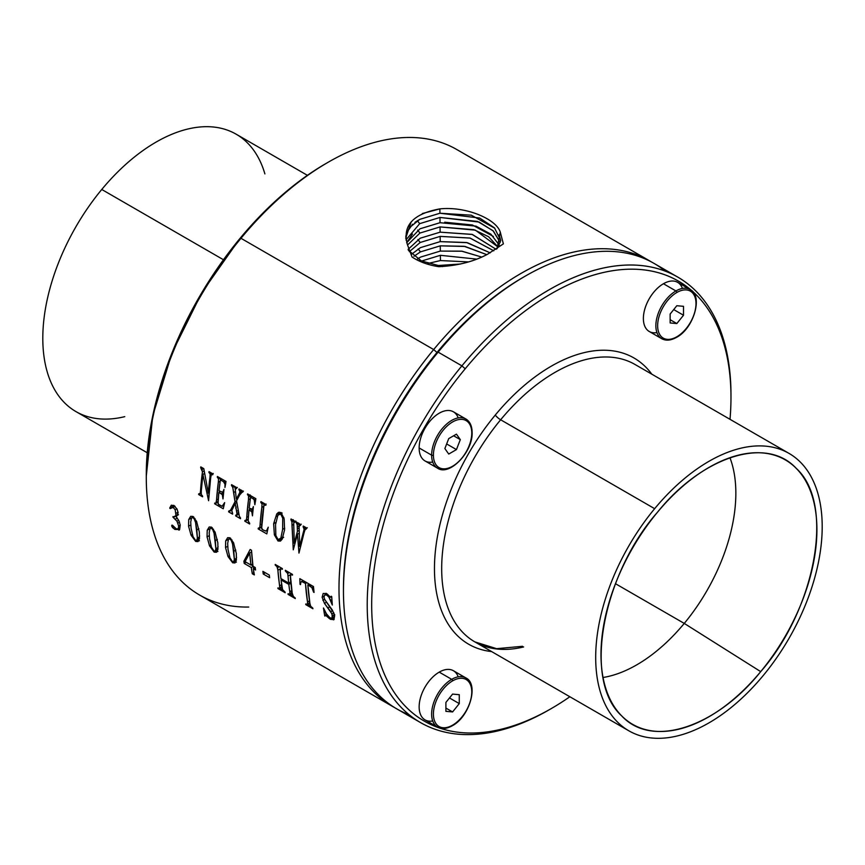 <?xml version="1.0" encoding="UTF-8"?>
<svg xmlns="http://www.w3.org/2000/svg" width="865" height="865" viewBox="0 0 865 865"><rect width="100%" height="100%" fill="white"/><g stroke="black" fill="none" stroke-linecap="round" stroke-linejoin="round"><path stroke-width="1.3" d="M676.819 323.553L670.137 319.693L676.819 323.553L670.137 322.959L676.819 323.553L683.512 315.238L676.819 323.553M673.716 309.584L683.512 315.238L673.716 309.584M683.512 306.318L683.512 315.238L683.512 306.318L676.819 305.723L670.137 314.038L670.137 322.959L670.137 314.038L676.819 305.723L683.512 306.318M676.819 292.5A27.118 15.657 -60 0 1 695.99 303.572A27.118 15.657 -60 0 1 676.819 336.777A27.118 15.657 -60 0 1 657.649 325.705A27.118 15.657 -60 0 1 676.819 292.5A1.265 0.724 -120 0 0 675.933 290.954A28.372 16.381 -60 0 1 690.119 289.548A28.372 16.381 120 0 0 675.933 290.954A1.265 0.724 60 0 1 676.819 292.5A27.118 15.657 120 0 0 657.649 325.705A27.118 15.657 120 0 0 676.819 336.777A27.118 15.657 120 0 0 695.99 303.572A27.118 15.657 120 0 0 676.819 292.5M661.736 338.702L649.258 331.49A28.372 16.381 -60 0 1 644.912 308.751A28.372 16.381 -60 0 1 663.444 283.742L675.933 290.954A28.372 16.381 120 0 0 657.389 315.963A28.372 16.381 120 0 0 661.736 338.702A28.372 16.381 120 0 0 675.933 337.296A1.265 0.724 -120 0 0 676.819 336.777A1.265 0.724 60 0 1 676.56 337.35C670.883 340.529 665.942 340.983 661.736 338.702A28.372 16.381 -60 0 1 657.389 315.963A28.372 16.381 -60 0 1 675.933 290.954L663.444 283.742A28.372 16.381 -60 0 1 677.63 282.336L690.119 289.548C703.342 295.635 693.817 328.386 676.56 337.35M569.851 696.747A254.061 146.682 -60 0 1 379.789 661.768A254.061 146.682 -60 0 1 465.197 368.782A254.061 146.682 -60 0 1 650.837 270.95A254.061 146.682 -60 0 1 730.017 419.33A254.061 146.682 120 0 0 730.979 397.392A254.061 146.682 120 0 0 465.197 368.782A254.061 146.682 120 0 0 377.27 652.924A254.061 146.682 120 0 0 551.329 708.543A254.061 146.682 120 0 0 569.851 696.747M522.514 646.296L496.607 648.674L474.853 641.895A160.166 92.469 -60 0 1 500.64 419.774A160.166 92.469 -60 0 1 635.018 364.479A160.166 92.469 120 0 0 500.64 419.774A5.104 1.179 39.6 0 1 495.299 415.027A165.269 95.42 -60 0 1 651.799 374.167A165.269 95.42 120 0 0 495.299 415.027A165.269 95.42 120 0 0 434.479 566.132A165.269 95.42 120 0 0 491.634 651.583A165.269 95.42 -60 0 1 434.479 566.132A165.269 95.42 -60 0 1 495.299 415.027A5.104 1.179 -140.4 0 0 500.64 419.774A160.166 92.469 120 0 0 474.853 641.895A160.166 92.469 120 0 0 523.639 646.944M458.19 417.914A28.372 16.381 120 0 0 435.917 415.416A28.372 16.381 120 0 0 419.147 447.962A28.372 16.381 120 0 0 432.716 462.04M458.19 676.83A28.372 16.381 120 0 0 439.215 672.127A28.372 16.381 120 0 0 419.417 702.921A28.372 16.381 120 0 0 432.716 720.967M682.431 288.445A28.372 16.381 120 0 0 663.444 283.742A28.372 16.381 120 0 0 643.646 314.536A28.372 16.381 120 0 0 656.946 332.582M551.329 708.543L549.102 709.83A257.208 148.499 -60 0 1 372.88 653.518A257.208 148.499 -60 0 1 461.899 365.852L465.197 368.782L461.899 365.852A257.208 148.499 -60 0 1 730.979 394.808L730.979 397.392M472.128 432.511C472.993 451.941 449.4 476.561 437.506 468.16L425.029 460.948A28.372 16.381 -60 0 1 419.147 447.962L431.635 455.163A1.265 0.724 0 0 0 433.419 455.163A27.118 15.657 120 0 0 452.59 466.235A27.118 15.657 120 0 0 471.76 433.03A1.265 0.724 -0 0 0 471.76 431.992A28.372 16.381 120 0 0 465.889 419.006A28.372 16.381 120 0 0 444.015 426.607A28.372 16.381 120 0 0 431.635 455.163L419.147 447.962A28.372 16.381 -60 0 1 431.538 419.406A28.372 16.381 -60 0 1 453.401 411.794L465.889 419.006C469.965 421.504 472.041 426.002 472.128 432.511A1.265 0.724 180 0 1 471.76 433.03A27.118 15.657 120 0 0 452.59 421.958A27.118 15.657 120 0 0 433.419 455.163A1.265 0.724 180 0 1 431.635 455.163A28.372 16.381 120 0 0 437.506 468.16A28.372 16.381 -60 0 1 431.635 455.163A28.372 16.381 -60 0 1 444.015 426.607A28.372 16.381 -60 0 1 465.889 419.006M451.692 679.339A28.372 16.381 120 0 0 433.16 704.337A28.372 16.381 120 0 0 437.506 727.076A28.372 16.381 120 0 0 451.692 725.67A1.265 0.724 -120 0 0 452.59 725.162A1.265 0.724 60 0 1 452.33 725.735C446.654 728.914 441.712 729.357 437.506 727.076A28.372 16.381 -60 0 1 433.16 704.337A28.372 16.381 -60 0 1 451.692 679.339L439.215 672.127L451.692 679.339A1.265 0.724 60 0 1 452.59 680.874A27.118 15.657 120 0 0 433.419 714.09A27.118 15.657 120 0 0 452.59 725.162A27.118 15.657 120 0 0 471.76 691.946A27.118 15.657 120 0 0 452.59 680.874A1.265 0.724 -120 0 0 451.692 679.339A28.372 16.381 -60 0 1 465.889 677.933A28.372 16.381 120 0 0 451.692 679.339M437.506 727.076L425.029 719.875A28.372 16.381 -60 0 1 420.671 697.136A28.372 16.381 -60 0 1 439.215 672.127A28.372 16.381 -60 0 1 453.401 670.721L465.889 677.933C479.113 684.02 469.576 716.771 452.33 725.735M420.498 722.567L396.732 708.846A257.208 148.499 -60 0 1 438.133 352.131L461.899 365.852A257.208 148.499 120 0 0 420.498 722.567A257.208 148.499 120 0 0 550.216 709.181M461.899 365.852L438.133 352.131A257.208 148.499 -60 0 1 653.94 263.349L677.706 277.07A257.208 148.499 120 0 0 461.899 365.852M730.968 396.105A257.208 148.499 120 0 0 677.706 277.07M500.64 419.774L654.654 508.685A160.166 92.469 120 0 0 628.866 730.817A160.166 92.469 120 0 0 763.244 675.522A160.166 92.469 120 0 0 789.031 453.401A160.166 92.469 120 0 0 654.654 508.685L500.64 419.774M343.459 591.098L343.459 588.524A254.061 146.682 -60 0 1 436.976 352.488L438.133 352.131A257.208 148.499 120 0 0 343.459 591.098A257.208 148.499 120 0 0 409.156 714.76M438.133 352.131L436.976 352.488A254.061 146.682 -60 0 1 523.098 277.373L525.325 276.086A257.208 148.499 120 0 0 438.133 352.131M665.271 271.156A257.208 148.499 120 0 0 525.325 276.086M763.244 675.522A160.166 92.469 -60 0 1 609.555 712.187A160.166 92.469 -60 0 1 654.654 508.685A160.166 92.469 -60 0 1 808.343 472.031A160.166 92.469 -60 0 1 763.244 675.522M760.703 671.629C814.127 610.917 836.325 504.49 796.114 468.225C764.865 434.587 700.001 458.72 657.184 512.588C603.77 573.3 581.572 679.728 621.784 715.993C653.032 749.631 717.885 725.486 760.703 671.629L684.258 623.416A140.141 80.91 120 0 0 729.941 457.704A140.141 80.91 -60 0 1 684.258 623.416L760.703 671.629A152.683 88.154 -60 0 1 626.271 720.004A152.683 88.154 -60 0 1 657.184 512.588A152.683 88.154 -60 0 1 778.37 456.547A152.683 88.154 -60 0 1 760.703 671.629M433.419 455.163A27.118 15.657 -60 0 1 452.59 421.958A27.118 15.657 -60 0 1 471.76 433.03A27.118 15.657 -60 0 1 452.59 466.235A27.118 15.657 -60 0 1 433.419 455.163M460.31 439.636L456.45 434.144L448.73 438.598L444.87 448.557L448.73 454.049L456.45 449.595L460.31 439.636L453.628 435.776L460.31 439.636L456.45 449.595L446.654 443.94L456.45 449.595L448.73 454.049L444.87 448.557L448.73 438.598L456.45 434.144L460.31 439.636M452.59 725.162A27.118 15.657 -60 0 1 433.419 714.09A27.118 15.657 -60 0 1 452.59 680.874A27.118 15.657 -60 0 1 471.76 691.946A27.118 15.657 -60 0 1 452.59 725.162M452.59 694.098L445.897 702.423L445.897 711.344L452.59 711.938L459.272 703.613L459.272 694.692L452.59 694.098L459.272 694.692L459.272 703.613L449.486 697.958L459.272 703.613L452.59 711.938L445.897 708.078L452.59 711.938L445.897 711.344L445.897 702.423L452.59 694.098M524.212 276.735A254.061 146.682 120 0 0 436.976 352.488L433.679 349.557A257.208 148.499 120 0 0 392.267 706.273A257.208 148.499 120 0 0 394.516 707.527A257.208 148.499 -60 0 1 433.679 349.557L436.976 352.488A254.061 146.682 120 0 0 343.459 589.811M433.679 349.557A257.208 148.499 -60 0 1 651.691 262.095A257.208 148.499 120 0 0 649.474 260.776A257.208 148.499 120 0 0 433.679 349.557L240.967 238.297L433.679 349.557M603.046 677.49A140.141 80.91 120 0 0 684.258 623.416L615.469 583.702L684.258 623.416A140.141 80.91 -60 0 1 603.046 677.49M392.267 706.273L199.556 595.012A257.208 148.499 -60 0 1 240.967 238.297A257.208 148.499 -60 0 1 456.763 149.515L649.474 260.776M333.901 619.621L330.452 619.34L325.737 615.437L324.775 616.064L323.478 607.987L325.359 612.571L329.954 617.859L332.192 618.118L332.647 615.923L330.765 611.685L324.462 603.392L322.137 597.25L323.186 593.476L326.592 593.563L330.462 597.185L331.241 596.245L330.462 597.185L326.592 593.563L323.186 593.476L322.137 597.25L324.462 603.392L332.041 613.966L332.192 618.118L329.954 617.859L327.359 615.61L323.478 607.987A257.208 148.499 120 0 0 324.775 616.064L325.737 615.437L330.452 619.34L333.901 619.621L334.647 615.848L332.192 609.825L324.699 599.488L323.997 597.131L324.645 594.99L326.7 595.044L328.949 597.174L332.322 605.046A257.208 148.499 -60 0 1 331.695 596.504L332.322 605.046L330.733 600.429L331.89 599.769L330.733 600.429L328.949 597.174L329.879 596.634L328.949 597.174L326.7 595.044L327.77 594.428L324.645 594.99L323.997 597.131L324.699 599.488L333.793 612.852L334.647 615.848L333.587 619.848M200.669 467.651L202.464 471.825A257.208 148.499 120 0 0 200.529 490.844L200.161 493.623L198.712 493.829A257.208 148.499 120 0 0 198.669 494.553L202.551 496.802A257.208 148.499 -60 0 1 202.594 496.078L201.286 494.466L201.253 491.266A257.208 148.499 -60 0 1 202.897 474.463L208.595 500.727A257.208 148.499 -60 0 1 210.671 477.837L211.265 474.928L212.812 474.658A257.208 148.499 -60 0 1 212.931 473.89L209.049 471.652A257.208 148.499 120 0 0 208.93 472.42L210.163 474.063L209.946 477.415A257.208 148.499 120 0 0 208.314 493.201L203.805 468.635L200.788 466.884A257.208 148.499 120 0 0 200.669 467.651L200.788 466.884L203.805 468.635L208.314 493.201L209.114 492.747L208.314 493.201L209.946 477.415L210.801 476.929L209.946 477.415L210.163 474.063L211.698 473.177L210.163 474.063L209.319 472.647L210.044 472.225L209.319 472.647L209.049 471.652L212.931 473.89L212.812 474.658L211.265 474.928L210.671 477.837L208.595 500.727L202.897 474.463L204.562 473.501L202.897 474.463L201.253 491.266L201.286 494.466L202.551 496.802L198.669 494.553L199.35 494.164L198.669 494.553L198.712 493.829L201.177 493.039L200.161 493.623L200.529 490.844L201.307 490.401L200.529 490.844L202.464 471.825L204.151 470.852L202.464 471.825L201.978 469.522L203.643 468.56L203.891 469.208L203.643 468.56L201.978 469.522L201.372 468.257L202.259 467.738L201.372 468.257L200.669 467.651L201.394 467.23L200.669 467.651M223.419 481.61L224.976 484.205L224.965 487.449L226.003 481.437L217.407 476.485A257.208 148.499 120 0 0 217.299 477.253L218.553 478.875L218.326 482.27A257.208 148.499 120 0 0 216.553 500.024L215.882 503.279L214.715 503.073A257.208 148.499 120 0 0 214.682 503.798L223.267 508.761L224.651 502.619L222.132 506.285L218.24 504.133L218.11 501.192A257.208 148.499 -60 0 1 218.856 492.272L222.305 494.694L222.986 498.921A257.208 148.499 -60 0 1 223.959 489.406L222.802 492.239L219.007 490.801A257.208 148.499 -60 0 1 220.359 479.848L223.419 481.61L220.359 479.848L221.797 479.015L220.359 479.848L219.007 490.801L222.802 492.239L223.689 491.731L222.802 492.239L223.959 489.406L222.986 498.921L222.683 496.078L223.278 495.732L222.683 496.078L222.305 494.694L223.451 494.023L222.305 494.694L221.31 493.688L223.624 492.347L221.31 493.688L218.856 492.272L220.207 491.493L218.856 492.272L218.045 503.398L218.856 504.717L222.132 506.285L224.121 504.89L223.029 505.517L224.651 502.619L223.267 508.761L214.682 503.798L215.363 503.398L214.682 503.798L214.715 503.073L215.882 503.279L218.067 502.024L215.882 503.279L218.099 501.505L216.293 502.543L216.553 500.024L218.272 499.029L216.553 500.024L218.326 482.27L220.164 481.21L218.326 482.27L218.553 478.875L220.056 478.01L218.553 478.875L217.688 477.48L218.413 477.058L217.688 477.48L217.407 476.485L226.003 481.437L224.965 487.449L224.976 484.205L225.711 483.784L224.976 484.205L224.532 482.594L225.96 481.773L224.532 482.594L223.419 481.61L224.857 480.778L223.419 481.61M239.583 495.104L241.032 492.736L242.838 492.001A257.208 148.499 -60 0 1 242.957 491.233L239 488.952A257.208 148.499 120 0 0 238.891 489.709L239.865 491.147L239.659 492.769L236.307 499.137L235.269 489.341L236.632 488.411A257.208 148.499 -60 0 1 236.751 487.644L231.593 484.67A257.208 148.499 120 0 0 231.485 485.438L232.761 487.363L235.01 501.732L230.479 510.328L228.684 511.139A257.208 148.499 120 0 0 228.641 511.864L232.599 514.145A257.208 148.499 -60 0 1 232.631 513.421L231.777 510.545L235.237 503.365L236.902 513.388L236.761 515.01L235.734 515.205A257.208 148.499 120 0 0 235.702 515.929L240.481 518.697A257.208 148.499 -60 0 1 240.524 517.973L239.346 516.243L236.556 500.824L239.583 495.104L236.556 500.824L239.346 516.243L240.481 518.697L235.702 515.929L238.805 514.134L235.702 515.929L235.734 515.205L238.74 513.864L236.761 515.01L238.632 513.345L236.924 514.329L236.902 513.388L238.47 512.48L236.902 513.388L236.567 511.388L238.102 510.501L236.567 511.388L235.237 503.365L236.794 502.468L235.237 503.365L231.777 510.545L232.599 514.145L228.641 511.864L232.015 509.918L228.641 511.864L228.684 511.139L232.317 509.269L230.479 510.328L233.226 507.387L231.701 508.274L235.01 501.732L236.556 500.835L235.01 501.732L233.712 492.52L235.334 491.579L233.712 492.52L232.761 487.363L234.437 486.4L235.345 488.974L234.437 486.4L232.761 487.363L231.593 484.67L236.751 487.644L235.269 489.341L236.307 499.137L237.94 498.186L236.307 499.137L239.032 494.056L240.816 493.028L239.032 494.056L239.659 492.769L241.519 491.698L241.097 492.866L241.519 491.698L239.659 492.769L241.595 490.974L241.519 491.698L241.595 490.974L239.854 491.969L241.346 490.304L239.865 491.147L239.637 490.368L240.556 489.839L239.637 490.368L239 488.952L242.957 491.233L239.583 495.104M252.991 498.683L254.213 499.84L254.851 504.728L255.878 498.694L247.574 493.904A257.208 148.499 120 0 0 247.466 494.672L248.547 495.829L248.482 499.775A257.208 148.499 120 0 0 246.73 517.421L246.341 520.341L244.892 520.492A257.208 148.499 120 0 0 244.849 521.217L249.639 523.985A257.208 148.499 -60 0 1 249.671 523.26L248.244 521.076L248.309 518.33A257.208 148.499 -60 0 1 249.012 509.831L251.845 511.875L252.45 515.832A257.208 148.499 -60 0 1 253.391 506.576L252.31 509.171L249.185 508.155A257.208 148.499 -60 0 1 250.526 497.267L252.991 498.683L250.526 497.267L251.964 496.434L250.526 497.267L249.185 508.155L252.31 509.171L253.153 508.685L252.31 509.171L253.391 506.576L252.45 515.832L252.721 512.923L252.18 513.237L251.845 511.875L252.883 511.28L251.845 511.875L251.045 511.01L253.023 509.863L251.045 511.01L249.012 509.831L250.547 508.944L249.012 509.831L248.309 518.33L248.244 521.076L249.639 523.985L244.849 521.217L245.53 520.827L244.849 521.217L244.892 520.492L248.255 519.238L246.341 520.341L246.73 517.421L248.439 516.427L246.73 517.421L248.482 499.775L250.331 498.705L248.482 499.775L248.752 496.91L250.472 495.926L250.558 497.245L250.472 495.926L248.752 496.91L248.547 495.829L249.736 495.148L248.547 495.829L247.866 494.899L248.579 494.477L247.466 494.672L248.19 494.25L247.466 494.672L247.574 493.904L255.878 498.694L254.851 504.728L254.721 501.581L255.575 501.095L254.721 501.581L254.213 499.84L255.845 498.889L254.213 499.84L252.991 498.683L254.429 497.851L252.991 498.683M265.815 531.11L267.707 529.575L265.815 531.11L263.176 530.061L261.9 529.12L261.641 526.017A257.208 148.499 -60 0 1 263.338 508.858L263.89 505.787L264.539 504.965L265.847 505.279A257.208 148.499 -60 0 1 265.955 504.511L260.906 501.592A257.208 148.499 120 0 0 260.798 502.36L262.041 504.068L261.825 507.474A257.208 148.499 120 0 0 260.062 525.098L259.705 527.92L258.224 528.191A257.208 148.499 120 0 0 258.181 528.915L266.809 533.9L268.237 527.196L266.853 530.072L268.237 527.196L266.809 533.9L258.181 528.915L258.851 528.526L258.181 528.915L258.224 528.191L261.598 526.828L259.705 527.92L260.062 525.098L261.781 524.114L260.062 525.098L261.825 507.474L263.738 506.371L261.825 507.474L262.041 504.068L263.609 503.16L262.041 504.068L261.219 502.608L261.933 502.187L261.219 502.608L260.906 501.592L265.955 504.511L265.847 505.279L264.539 504.965L265.642 504.327L263.89 505.787L261.63 528.331L263.176 530.061L266.042 531.013M276.724 513.994L273.643 523.693L274.367 534.851L278.022 540.993L282.131 539.23L284.563 529.931L284.174 518.827L281.006 512.502L276.724 513.994L278.325 512.48L281.006 512.502L284.174 518.827L284.563 529.931L282.131 539.23L280.455 541.079L278.022 540.993L282.423 538.711L278.022 540.993L274.367 534.851L275.6 534.148L274.367 534.851L273.643 523.693L275.816 522.438L273.643 523.693L276.724 513.994L278.562 512.934L276.724 513.994M303.247 526.039A257.208 148.499 120 0 0 303.139 526.807L304.123 529.272L299.658 546.431L299.117 526.482L299.517 525.26L300.566 525.325A257.208 148.499 -60 0 1 300.674 524.558L296.327 522.049A257.208 148.499 120 0 0 296.219 522.817L297.203 524.817L297.398 531.391L294.284 543.339L293.722 523.206L294.122 522.136L295.052 522.146A257.208 148.499 -60 0 1 295.17 521.379L291.04 518.989A257.208 148.499 120 0 0 290.932 519.757L291.927 522.017L293.278 549.805L297.484 534.17L298.966 553.081L304.004 533.013L304.977 529.877L306.459 528.731A257.208 148.499 -60 0 1 306.578 527.964L303.247 526.039L306.578 527.964L306.459 528.731L304.977 529.877L304.004 533.013L298.966 553.081L297.484 534.17L299.063 533.262L297.484 534.17L293.278 549.805L291.981 525.347L293.646 524.385L291.981 525.347L291.927 522.017L293.657 521.011L293.895 522.514L293.657 521.011L291.927 522.017L291.635 520.589L292.727 519.962L291.635 520.589L291.04 518.989L295.17 521.379L293.722 523.206L294.284 543.339L295.225 542.788L294.284 543.339L297.398 531.391L299.009 530.461L297.398 531.391L297.355 528.872L299.02 527.909L297.355 528.872L297.333 526.85L299.279 525.725L297.333 526.85L297.203 524.817L298.901 523.833L299.29 525.725L298.901 523.833L297.203 524.817L297.03 523.995L298.371 523.228L297.03 523.995L296.695 523.228L297.528 522.741L296.695 523.228L296.327 522.049L300.674 524.558L299.117 526.482L299.658 546.431L300.598 545.891L299.658 546.431L303.291 532.602L304.285 532.029L303.291 532.602L304.123 529.272L305.875 528.612L304.123 529.272L304.123 528.32L305.659 527.434L304.123 528.32L303.907 527.564L304.902 526.99L303.907 527.564L303.247 526.039M171.248 505.268L173.897 505.463L177.098 509.193L178.125 512.74L176.33 516.935L178.936 520.784L180.212 525.023L179.628 529.553L174.925 529.445L172.503 527.52L171.681 525.92L172.459 525.228L176.309 528.893L178.255 528.785L178.677 526.071L176.968 521.217L173.011 517.194L176.006 515.572L175.173 509.734L173.119 507.42L171.216 507.268L170.146 508.609L173.119 507.42L175.173 509.734L176.006 515.572L174.784 516.773L172.946 516.664A257.208 148.499 120 0 0 173.011 517.194L176.968 521.217L178.677 526.071L178.255 528.785L176.309 528.893L172.459 525.228L171.681 525.92L172.503 527.52L174.925 529.445L179.628 529.553L180.212 525.023L178.936 520.784L176.33 516.935L178.125 512.74L177.098 509.193L173.897 505.463L171.248 505.268L169.724 508.079L170.146 508.609L169.724 508.079L173.53 505.928L169.724 508.079L171.411 505.16M191.046 535.186L195.706 541.436L197.977 541.609L199.447 538.69L199.35 532.105L196.56 521.357L192.938 516.448L190.711 516.318L188.732 519.562L188.57 526.234L191.046 535.186L188.57 526.234L190.776 524.958L188.57 526.234L188.732 519.562L191.554 517.93L188.732 519.562L190.711 516.318L192.938 516.448L196.56 521.357L199.35 532.105L199.447 538.69L197.977 541.609L195.706 541.436L196.939 540.722L199.447 540.766L195.706 541.436L191.046 535.186L192.3 534.451L191.046 535.186M209.525 545.847L214.185 552.108L216.455 552.281L217.926 549.351L217.829 542.766L215.039 532.029L211.417 527.12L209.189 526.99L207.211 530.234L207.049 536.895L209.525 545.847L207.049 536.895L209.254 535.63L207.049 536.895L207.211 530.234L210.033 528.601L207.211 530.234L209.189 526.99L211.417 527.12L215.039 532.029L217.829 542.766L217.926 549.351L216.455 552.281L214.185 552.108L215.417 551.394L217.926 551.438L214.185 552.108L209.525 545.847L210.779 545.123L209.525 545.847M228.003 556.519L232.663 562.78L234.934 562.953L236.404 560.023L236.307 553.438L233.518 542.701L229.895 537.792L227.668 537.662L225.689 540.895L225.527 547.567L228.003 556.519L225.527 547.567L227.733 546.291L225.527 547.567L225.689 540.895L228.511 539.273L225.689 540.895L227.668 537.662L229.895 537.792L233.518 542.701L236.307 553.438L236.404 560.023L234.934 562.953L232.663 562.78L233.896 562.066L236.404 562.109L232.663 562.78L228.003 556.519L229.257 555.795L228.003 556.519M252.98 566.207A257.208 148.499 -60 0 1 251.51 550.27L250.158 549.491L243.898 561.201A257.208 148.499 120 0 0 244.211 563.45L251.293 567.527A257.208 148.499 120 0 0 252.299 573.744L254.332 574.922A257.208 148.499 -60 0 1 253.326 568.705L255.564 570.003A257.208 148.499 -60 0 1 255.218 567.505L252.98 566.207L255.218 567.505L255.564 570.003L253.326 568.705L255.24 567.602L253.326 568.705L254.332 574.922L252.299 573.744L254.04 573.236L252.299 573.744L251.293 567.527L253.283 566.38L251.293 567.527L244.211 563.45L246.201 562.293L244.211 563.45L243.898 561.201L245.898 560.044L243.898 561.201L250.158 549.491L251.51 550.27L252.98 566.207M263.252 574.025L269.631 577.701A257.208 148.499 -60 0 1 269.264 575.041L262.895 571.365A257.208 148.499 120 0 0 263.252 574.025L262.895 571.365L269.264 575.041L269.631 577.701L263.252 574.025L265.371 572.792L263.252 574.025M291.191 593.531L291.829 590.503L289.818 591.66L288.824 584.394L281.06 579.907L282.596 589.627L285.158 592.72L277.989 588.578L279.828 588.308L277.892 570.24L277.546 567.645L275.2 564.445L282.368 568.586L282.401 569.267L280.703 568.694L280.228 569.278L280.249 571.603L280.703 568.694L282.401 569.267A257.208 148.499 -60 0 1 282.368 568.586L275.2 564.445A257.208 148.499 120 0 0 275.243 565.126L276.995 566.564L277.892 570.24A257.208 148.499 120 0 0 279.687 585.81L279.828 588.308L277.881 587.941A257.208 148.499 120 0 0 277.989 588.578L285.158 592.72A257.208 148.499 -60 0 1 285.039 592.082L282.596 589.627L282.055 587.173A257.208 148.499 -60 0 1 281.06 579.907L288.824 584.394A257.208 148.499 120 0 0 289.818 591.66L289.948 594.158L288.013 593.79A257.208 148.499 120 0 0 288.132 594.428L295.279 598.558A257.208 148.499 -60 0 1 295.17 597.92L293.365 596.515L292.186 593.022A257.208 148.499 -60 0 1 290.391 577.452L290.845 574.544L292.532 575.106A257.208 148.499 -60 0 1 292.489 574.425L285.342 570.295A257.208 148.499 120 0 0 285.374 570.976L287.688 573.495L288.023 576.09A257.208 148.499 120 0 0 288.672 583.075L280.909 578.588A257.208 148.499 -60 0 1 280.249 571.603L280.909 578.588L288.672 583.075L290.781 581.864L288.672 583.075L288.023 576.09L291.689 573.971L288.023 576.09L287.688 573.495L289.278 572.576L287.688 573.495L287.115 572.414L288.056 571.873L287.115 572.414L285.342 570.295L292.489 574.425L292.532 575.106L291.938 574.771L292.489 574.447L290.845 574.544L291.764 574.014L290.359 575.128L292.186 593.022L292.738 595.477L295.279 598.558L288.132 594.428L288.013 593.79L289.948 594.158L291.527 593.249L289.753 594.363L289.818 591.66L291.819 590.514L291.527 593.249L290.035 593.314M307.659 604.332L309.238 603.413L309.508 600.797L307.518 601.954L305.496 583.442L301.842 581.583L300.836 582.286L300.501 584.621L300.025 584.351L299.82 578.663L300.025 584.351L300.501 584.621L300.836 582.286L301.842 581.583L305.496 583.442A257.208 148.499 120 0 0 307.518 601.954L307.659 604.332L305.713 604.019A257.208 148.499 120 0 0 305.832 604.657L312.925 608.744A257.208 148.499 -60 0 1 312.806 608.106L310.665 606.214L309.886 603.316A257.208 148.499 -60 0 1 307.864 584.816L311.919 587.649L313.595 592.179L313.476 586.546L299.82 578.663L313.476 586.546L314.06 592.449L313.054 589.789L313.736 589.389L313.054 589.789L311.919 587.649L313.487 586.74L311.919 587.649L310.221 586.178L311.53 585.421L310.221 586.178L307.864 584.816L309.173 584.059L307.864 584.816L309.886 603.316L310.665 606.214L312.925 608.744L305.832 604.657L306.329 604.365L305.713 604.019L307.659 604.332L309.238 603.413L307.432 604.592L307.518 601.954L309.508 600.807L309.238 603.413L307.735 603.532M407.512 244.925L412.054 257.035C419.514 261.9 428.435 265.112 438.815 266.68C457.336 265.804 473.555 261.673 487.471 254.288L503.387 243.876L500.294 232.166C496.272 219.007 465.921 206.14 439.874 208.887C412.875 213.828 402.084 225.852 407.512 244.925L412.054 257.035C419.514 261.9 428.435 265.123 438.815 266.68C457.628 265.728 473.847 261.598 487.471 254.288L503.387 243.876L500.619 233.485M146.282 477.264L146.282 474.69A254.061 146.682 -60 0 1 239.81 238.654L240.967 238.297A257.208 148.499 120 0 0 146.282 477.264A257.208 148.499 120 0 0 248.72 607.046M326.819 593.704L324.645 594.99M330.452 619.34L331.673 618.648L334.171 619.308L331.673 618.648L330.452 619.34M329.057 618.399L329.976 617.87L329.057 618.399M327.359 616.864L328.116 616.421L327.359 616.864M325.737 615.437L326.754 614.853L325.294 615.415M325.402 615.35L326.602 614.647M325.986 613.718L325.986 615.004L325.986 613.718M332.647 615.923L334.452 614.885L332.647 615.923M333.836 617.167L334.744 614.723L333.836 617.167L332.192 618.118M332.041 613.966L333.825 612.928L332.041 613.966M330.765 611.685L332.668 610.582L330.765 611.685M327.846 607.933L329.911 606.733L327.846 607.933M324.462 603.392L326.44 602.245L324.462 603.392M322.861 600.299L324.602 599.294L322.861 600.299M322.137 597.25L324.029 596.158L322.137 597.25M326.019 593.271L325.856 594.255L326.019 593.271M211.838 473.263L211.968 474.236L211.838 473.263M212.422 474.431L211.265 474.928M199.101 494.056L200.161 493.623M204.389 472.377L204.389 473.609L204.389 472.377M223.689 491.796L222.802 492.239M222.132 506.285L223.029 505.517M215.115 503.3L215.882 503.279M220.24 478.118L220.391 479.826L220.24 478.118M236.761 515.01L238.783 514.037L236.534 515.335M235.734 508.263L236.177 507.031L235.734 508.263M229.43 511.139L230.479 510.328M235.929 488.271L236.718 487.817M236.632 488.411L235.658 488.433M241.497 490.206L241.595 490.974L241.497 490.206M242.027 491.925L241.032 492.736M251.218 509.334L252.31 509.171M245.282 520.719L246.341 520.341M250.136 494.91L250.472 495.926L250.136 494.91M258.635 528.429L259.705 527.92M263.684 503.116L263.922 506.263L263.684 503.116M264.539 504.965L263.89 505.787M279.168 512.156L277.168 516.762L279.168 512.156M305.81 528.656L306.534 528.234M306.459 528.731L305.702 528.71M293.213 519.681L293.657 521.011L293.213 519.681M294.489 521.93L295.138 521.552M294.857 522.028L294.122 522.136M298.641 523.066L298.901 523.833L298.641 523.066M299.896 525.044L300.663 524.601M300.263 525.152L299.517 525.26M305.767 527.369L305.886 528.255L305.767 527.369M173.692 505.355L173.508 505.895L173.692 505.355M174.925 529.445L176.092 528.764L174.925 529.445M177.12 529.218L179.574 529.629L177.12 529.218M179.628 529.553L178.958 530.191M172.503 527.52L173.854 526.753L176.157 528.731L173.854 526.753L172.503 527.52M171.681 525.92L172.654 525.358L171.681 525.92M173.551 526.201L173.854 526.753L173.551 526.201M171.821 525.196L172.459 525.228M178.255 528.785L179.498 528.169M178.677 526.071L180.223 525.185L178.677 526.071M177.866 523.12L179.509 522.179L177.866 523.12M176.968 521.217L178.666 520.233L176.968 521.217M175.357 519.097L177.238 518.016L175.357 519.097M173.4 517.421L174.384 516.859L173.4 517.421M173.011 517.194L173.606 516.848L173.011 517.194M176.006 515.572L178.017 514.416L176.006 515.572M174.784 516.773L178.46 514.707M176.211 513.215L178.049 512.145L176.211 513.215M175.173 509.734L176.882 508.75L175.173 509.734M173.119 507.42L175.054 506.306L173.119 507.42M192.841 516.405L192.527 517.238L192.841 516.405M211.32 527.066L211.006 527.909L211.32 527.066M229.798 537.738L229.485 538.581L229.798 537.738M253.607 566.575L253.607 568.543L253.607 566.575M253.607 570.608L253.607 572.987L253.607 570.608M251.272 564.845L252.926 565.797L251.272 564.845M251.585 551.492L251.196 552.108L251.585 551.492M290.845 574.544L290.359 575.128M290.197 594.114L292.792 595.607L290.197 594.114M291.527 593.249L289.948 594.158M288.824 584.394L290.91 583.194L288.824 584.394M281.06 579.907L282.131 579.291L281.06 579.907M280.065 588.265L282.65 589.757L280.065 588.265M278.487 588.297L277.989 588.578L277.881 587.941L278.476 588.287M279.828 588.308L281.395 587.4L279.633 588.524L281.395 587.4L279.892 587.465M279.687 585.81L281.676 584.654L279.687 585.81M281.698 584.643L281.395 587.4L281.698 584.643M277.892 570.24L281.558 568.121L277.892 570.24M277.546 567.645L279.146 566.726L277.546 567.645M276.995 566.564L277.935 566.024L276.995 566.564M275.838 565.472L276.4 565.137L275.838 565.472M275.243 565.126L275.816 564.802L275.243 565.126M281.806 568.91L282.368 568.586L281.806 568.91M280.703 568.694L280.228 569.278M307.886 604.332L310.47 605.814L307.886 604.332M305.496 583.442L306.805 582.696L305.496 583.442M303.496 582.286L304.794 581.529L303.496 582.286M301.842 581.583L300.836 582.286M240.967 238.297L239.81 238.654A254.061 146.682 -60 0 1 325.932 163.539L328.159 162.252A257.208 148.499 120 0 0 240.967 238.297M422.315 213.547L439.874 208.887L439.928 213.233L419.72 219.386L409.242 227.841L405.728 236.307M405.674 238.286L411.221 221.786M500.608 240.892L497.083 248.709M499.17 234.783L500.705 240.405L494.456 227.83L479.653 218.034L439.928 213.233L439.874 208.887C465.9 206.14 496.261 218.986 500.294 232.166L497.072 248.709M419.968 228.803L440.036 222.705L439.971 217.45L477.534 221.429L493.039 230.717L500.197 242.47L493.396 231.074L479.178 222.078L439.971 217.45L419.698 223.657L417.406 220.716L419.698 223.657L405.945 239.951L419.698 223.657L439.971 217.45L440.026 222.705L419.968 228.803L406.658 242.741L412.443 234.037M408.345 250.212L421.417 260.96L442.534 266.615L421.406 260.96L408.345 250.212M406.518 232.826L412.616 224.23M414.962 222.337L419.72 219.386L439.928 213.233L471.349 215.19L494.877 228.295M282.163 513.042L279.763 514.221M282.314 537.306L282.974 537.489M174.341 505.744L173.908 506.436M198.215 539.533L196.669 540.42L197.404 538.149L195.598 522.601L194.247 518.968L192.992 517.659L191.565 517.919L190.722 521.963L191.046 528.072L193.014 536.592L195.544 540.376L196.787 540.344L198.355 539.436L199.62 535.911L198.074 539.598M216.693 550.194L215.147 551.091L215.882 548.81L214.077 533.273L212.725 529.639L211.471 528.331L210.044 528.58L209.2 532.635L209.525 538.744L211.493 547.253L214.023 551.048L215.266 551.016L216.834 550.108L218.099 546.572L216.553 550.27M235.172 560.866L233.626 561.763L234.361 559.482L232.555 543.944L231.204 540.301L229.949 538.992L228.522 539.252L227.679 543.307L228.003 549.405L229.971 557.925L232.501 561.709L233.745 561.688L235.312 560.779L236.578 557.244L235.031 560.942M279.092 513.896L277.838 515.324L275.535 524.698L275.87 535.554L278.076 539.598L279.611 539.652L280.844 538.16L282.628 529.391L282.736 518.178L280.628 513.929L281.871 513.205L279.092 513.896L281.428 512.794M280.844 538.16L278.076 539.598L275.87 535.554L275.535 524.698L277.838 515.324L280.628 513.929L282.736 518.178L283.871 517.519L282.736 518.178L282.628 529.391L284.715 528.191L282.628 529.391L280.844 538.16M192.992 517.659L194.247 518.968L195.003 518.524L194.247 518.968L195.598 522.601L196.809 521.909L195.598 522.601L196.842 529.921L198.842 528.764L196.842 529.921L197.404 538.149L199.447 536.97L197.404 538.149L196.787 540.344L195.544 540.376L193.014 536.592L191.046 528.072L190.722 521.963L191.565 517.919L193.857 517.162L191.565 517.919M198.355 539.436L196.787 540.344M211.471 528.331L212.725 529.639L213.482 529.196L212.725 529.639L214.077 533.273L215.288 532.581L214.077 533.273L215.32 540.593L217.32 539.436L215.32 540.593L215.882 548.81L217.926 547.642L215.882 548.81L215.266 551.016L214.023 551.048L211.493 547.253L209.525 538.744L209.2 532.635L210.044 528.58L212.336 527.823L210.044 528.58M216.834 550.108L215.266 551.016M229.949 538.992L231.204 540.301L231.961 539.868L231.204 540.301L232.555 543.944L233.766 543.242L232.555 543.944L233.799 551.254L235.799 550.097L233.799 551.254L234.361 559.482L236.404 558.303L234.361 559.482L233.745 561.688L232.501 561.709L229.971 557.925L228.003 549.405L227.679 543.307L228.522 539.252L230.814 538.495L228.522 539.252M235.312 560.779L233.745 561.688M249.726 552.962L251.607 551.881L249.726 552.962L245.076 561.645L250.947 565.04L249.726 552.962A257.208 148.499 120 0 0 250.947 565.04L252.699 564.023L250.947 565.04L245.076 561.645L249.726 552.962M444.697 222.208L472.377 224.976L493.418 236.459M498.218 242.827L499.213 245.044L490.866 234.156L476.01 226.133L440.026 222.705M419.947 233.063L407.512 245.033L419.947 233.063L417.654 230.122L419.947 233.063L440.069 226.922L419.947 233.063M147.245 452.752L75.969 411.599A160.166 92.469 -60 0 1 101.756 189.478L223.473 259.749L101.756 189.478A160.166 92.469 -60 0 1 236.134 134.183L307.41 175.335M498.132 247.098L475.404 230.166L440.069 226.922L440.123 232.166L420.217 238.21L408.107 249.358L420.217 238.21L440.123 232.166L440.069 226.922L473.977 229.69L488.617 236.74L498.132 247.098M264.895 173.908A160.166 92.469 120 0 0 101.756 189.478A160.166 92.469 120 0 0 43.488 352.239A160.166 92.469 120 0 0 124.755 416.649M417.903 239.529L420.195 242.481L417.903 239.529M496.132 249.336L472.02 234.361L440.123 232.166L472.42 234.48L496.132 249.336M440.166 236.383L420.195 242.481L440.166 236.383L440.22 241.627L420.466 247.628L411.589 254.245L420.466 247.628L440.22 241.627L440.166 236.383L469.944 238.037L493.774 250.818L470.149 238.091L440.166 236.383M409.35 251.672L420.195 242.481M420.444 251.888L413.913 256.31L420.444 251.888L418.152 248.947L420.444 251.888L440.263 245.844L420.444 251.888M490.196 252.861L466.473 242.503L440.22 241.627L467.37 242.687L490.206 252.861M486.768 254.645L465.089 246.46L440.263 245.844L440.317 251.088L420.714 257.035L417.579 258.873L420.714 257.035L440.317 251.088L440.263 245.844L464.116 246.287L486.768 254.645M418.401 258.354L419.785 260.138L418.401 258.354M481.61 257.035L461.607 251.153L440.317 251.088L462.083 251.218L481.61 257.035M440.371 255.305L420.693 261.306L440.371 255.305L440.426 260.56L427.775 263.511L440.426 260.56L440.371 255.305L476.55 259.1L440.371 255.305M468.397 261.9L440.426 260.56L468.397 261.9M436.09 265.663L460.623 263.998L436.09 265.663M239.81 238.654L202.021 292.327L172.049 352.779L152.791 415.643L146.293 475.966M474.853 641.895L628.866 730.817M635.018 364.479L789.031 453.401M326.765 614.55L325.348 615.372M331.706 596.796L330.917 597.25M213.277 473.479L211.709 474.388M201.177 493.32L199.783 494.12M224.046 505.236L222.402 506.187M218.067 502.024L215.839 503.311M232.166 509.582L229.679 511.02M237.345 487.428L235.777 488.336M243.422 491.104L241.822 492.023M253.142 508.793L252.05 509.42M248.244 519.476L246.006 520.773M261.587 527.163L259.295 528.493M266.096 504.068L264.517 504.976M267.588 530.126L266.085 530.991M307.324 527.769L305.756 528.677M295.852 521.087L294.295 521.984M301.247 524.201L299.69 525.098M174.114 505.593L171.259 507.247M291.732 573.992L290.672 574.598M281.601 568.143L280.552 568.748M303.215 580.62L301.355 581.702M283.666 537.316L279.611 539.652M193.382 516.751L191.987 517.551M211.86 527.423L210.476 528.223M230.339 538.084L228.955 538.884"/></g></svg>
